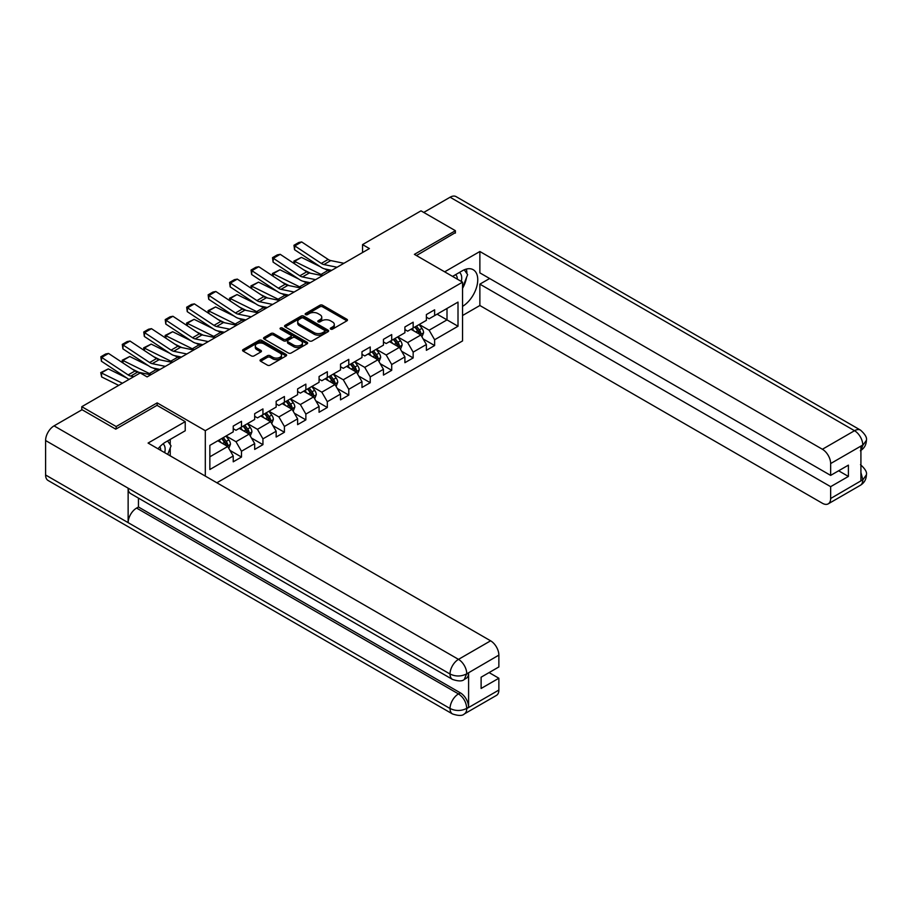 <?xml version="1.0" encoding="UTF-8"?>
<svg xmlns="http://www.w3.org/2000/svg" width="912" height="912" viewBox="0 0 912 912"><rect width="100%" height="100%" fill="white"/><g stroke="black" fill="none" stroke-linecap="round" stroke-linejoin="round"><path stroke-width="1.37" d="M330.668 329.118A1.334 0.775 0 0 0 332.549 329.118L346.902 320.842A1.915 1.106 0 0 0 347.461 320.055A1.915 1.106 0 0 0 346.902 319.28L322.597 305.246A1.915 1.106 0 0 0 319.895 305.246L305.543 313.534A1.334 0.775 0 0 0 307.435 314.629L309.293 313.546A6.11 3.523 0 0 1 317.935 313.546L319.964 314.72A6.11 3.523 0 0 1 321.754 317.216A6.11 3.523 0 0 1 319.964 319.713L318.106 320.785A1.334 0.775 0 0 0 319.998 321.868L321.856 320.796A6.11 3.523 0 0 1 330.497 320.796L332.515 321.97A6.11 3.523 0 0 1 334.305 324.467A6.11 3.523 0 0 1 332.515 326.963L330.668 328.035A1.334 0.775 0 0 0 330.668 329.118L330.668 328.035M260.615 359.659A1.915 1.106 0 0 0 260.057 360.445A1.915 1.106 0 0 0 260.615 361.22L267.433 365.153A1.915 1.106 0 0 0 270.134 365.153L286.072 355.954A1.915 1.106 0 0 0 286.63 355.178A1.915 1.106 0 0 0 286.072 354.403L261.767 340.37A1.915 1.106 0 0 0 259.065 340.37L243.128 349.57A1.915 1.106 0 0 0 242.569 350.345A1.915 1.106 0 0 0 243.128 351.12L251.37 355.885A1.915 1.106 0 0 0 254.072 355.885L260.889 351.941A1.915 1.106 0 0 0 261.448 351.166A1.915 1.106 0 0 0 260.889 350.39L256.808 348.031A5.107 2.953 0 0 1 255.303 345.944A5.107 2.953 0 0 1 258.461 343.22A5.107 2.953 0 0 1 264.024 343.858L280.03 353.092A5.107 2.953 0 0 1 281.523 355.178A5.107 2.953 0 0 1 278.377 357.903A5.107 2.953 0 0 1 272.802 357.265L270.134 355.726A1.915 1.106 0 0 0 267.433 355.726L260.615 359.659L260.615 361.22M157.16 405.418L157.16 402.876L116.166 426.542L81.784 406.695L81.784 409.864M157.16 402.876L205.303 430.681L462.544 282.161L462.544 340.928L216.862 482.779M455.396 233.084L455.396 230.702L414.401 254.368L462.544 282.161M455.396 230.702L421.002 210.843L362.543 244.598L362.543 252.544M81.784 406.695L140.243 372.94L147.117 376.907L369.417 248.566L362.543 244.598M309.43 340.917A1.915 1.106 0 0 0 312.132 340.917L328.069 331.717A1.915 1.106 0 0 0 328.628 330.931A1.915 1.106 0 0 0 328.069 330.155L303.764 316.122A1.915 1.106 0 0 0 301.063 316.122L285.125 325.322A1.915 1.106 0 0 0 284.567 326.097A1.915 1.106 0 0 0 285.125 326.884L309.43 340.917M280.999 329.414A1.334 0.775 0 0 1 282.355 329.597L307.048 343.847L291.133 353.035A1.915 1.106 0 0 1 288.431 353.035L264.127 339.002L264.127 337.44A1.915 1.106 0 0 0 263.568 338.227A1.915 1.106 0 0 0 264.127 339.002M264.127 337.44L270.944 333.507A1.915 1.106 0 0 1 273.646 333.507L283.507 339.196A1.915 1.106 0 0 0 286.208 339.196L290.734 336.585A1.915 1.106 0 0 0 291.293 335.81A1.915 1.106 0 0 0 290.734 335.023L280.463 329.107A1.334 0.775 0 0 1 282.355 328.012L307.07 342.274A1.915 1.106 0 0 1 307.629 343.06A1.915 1.106 0 0 1 307.07 343.835L307.07 342.274M205.303 476.11L205.303 430.681M229.995 450.414L241.486 457.049L241.486 451.246L254.687 443.62L254.687 449.422L262.941 444.657L262.941 438.854L276.154 431.239L276.154 437.03L284.407 432.265L284.407 426.474L297.608 418.847L297.608 424.639L305.862 419.873L305.862 414.082L319.075 406.456L319.075 412.258L327.328 407.493L327.328 401.69L340.529 394.064L340.529 399.866L348.783 395.101L348.783 389.299L361.984 381.672L361.984 387.475L370.238 382.709L370.238 376.907L383.45 369.292L383.45 375.083L391.704 370.318L391.704 364.526L404.905 356.9L404.905 362.691L413.159 357.926L413.159 352.135L426.371 344.508L426.371 350.311L434.625 345.545L434.625 339.743L458.006 326.245L458.006 302.1L447.005 308.45L447.005 319.884L458.006 326.245M241.486 457.049L233.233 461.814L233.233 456.011L209.851 469.509L209.851 445.375L233.233 431.866L233.233 426.075L241.486 421.31L241.486 427.101L254.687 419.474L254.687 413.683L262.941 408.918L262.941 414.709L276.154 407.094L276.154 401.291L284.407 396.526L284.407 402.329L297.608 394.702L297.608 388.9L305.862 384.134L305.862 389.937L319.075 382.31L319.075 376.508L327.328 371.743L327.328 377.545L340.529 369.919L340.529 364.127L348.783 359.362L348.783 365.153L361.984 357.527L361.984 351.736L370.238 346.97L370.238 352.762L383.45 345.146L383.45 339.344L391.704 334.579L391.704 340.381L404.905 332.755L404.905 326.952L413.159 322.187L413.159 327.989L426.371 320.363L426.371 314.572L434.625 309.806L434.625 315.598L458.006 302.1M239.286 428.378L249.193 434.089L235.98 441.716L226.073 435.993M233.233 428.697L235.98 430.282L241.486 427.101M235.98 441.716L241.486 451.246M249.193 434.089L254.687 443.62M260.741 415.986L270.647 421.709L257.446 429.324L247.54 423.613M254.687 416.305L257.446 417.89L262.941 414.709M257.446 429.324L262.941 438.854M270.647 421.709L276.154 431.239M282.207 403.594L292.102 409.317L278.901 416.944L268.994 411.221M276.154 403.913L278.901 405.498L284.407 402.329M278.901 416.944L284.407 426.474M292.102 409.317L297.608 418.847M303.662 391.202L313.568 396.925L300.356 404.552L290.461 398.829M297.608 391.522L300.356 393.118L305.862 389.937M300.356 404.552L305.862 414.082M313.568 396.925L319.075 406.456M325.117 378.822L335.023 384.533L321.822 392.16L311.915 386.437M319.075 379.13L321.822 380.726L327.328 377.545M321.822 392.16L327.328 401.69M335.023 384.533L340.529 394.064M346.583 366.43L356.489 372.142L343.277 379.768L333.37 374.057M340.529 366.749L343.277 368.334L348.783 365.153M343.277 379.768L348.783 389.299M356.489 372.142L361.984 381.672M368.038 354.038L377.944 359.761L364.743 367.376L354.836 361.665M361.984 354.358L364.743 355.942L370.238 352.762M364.743 367.376L370.238 376.907M377.944 359.761L383.45 369.292M389.504 341.647L399.399 347.369L386.198 354.996L376.291 349.273M383.45 341.966L386.198 343.55L391.704 340.381M386.198 354.996L391.704 364.526M399.399 347.369L404.905 356.9M410.959 329.255L420.865 334.978L407.653 342.604L397.757 336.881M404.905 329.574L407.653 331.17L413.159 327.989M407.653 342.604L413.159 352.135M420.865 334.978L426.371 344.508M437.099 314.173L447.005 319.884L429.119 330.212L419.212 324.49M426.371 317.182L429.119 318.778L434.625 315.598M429.119 330.212L434.625 339.743M116.166 426.542L116.166 428.925M209.851 456.809L227.726 446.481L217.82 440.758M227.726 446.481L233.233 456.011M423.134 338.911L434.625 345.545M401.679 351.302L413.159 357.926M380.213 363.683L391.704 370.318M358.758 376.075L370.238 382.709M337.292 388.466L348.783 395.101M315.837 400.858L327.328 407.493M294.382 413.25L305.862 419.873M272.916 425.63L284.407 432.265M251.461 438.022L262.941 444.657M331.193 329.312L332.515 328.548A6.11 3.523 0 0 0 334.305 326.051L334.305 324.467M321.754 317.216L321.754 318.801A6.11 3.523 0 0 1 319.964 321.298L318.641 322.061M346.902 319.28L346.902 320.842L322.597 306.842A1.915 1.106 0 0 0 319.895 306.842L306.079 314.811M328.035 331.729L303.764 317.707A1.915 1.106 0 0 0 301.063 317.707L285.148 326.895M324.683 331.478A1.334 0.775 0 0 0 324.683 330.395L303.354 318.071A1.334 0.775 0 0 0 301.462 318.071L299.501 319.2A6.11 3.523 0 0 0 297.711 321.697A6.11 3.523 0 0 0 299.501 324.193L314.093 332.606A6.11 3.523 0 0 0 322.734 332.606L324.683 331.478L324.683 333.074A1.334 0.775 0 0 0 325.082 332.527L325.082 330.931M297.711 321.697L297.711 323.281A6.11 3.523 0 0 0 299.501 325.778L299.501 324.193M324.683 333.074L322.734 334.202A6.11 3.523 0 0 1 314.093 334.202L299.501 325.778M264.149 339.013L270.944 335.092L270.944 333.507M291.293 335.81L291.293 337.394A1.915 1.106 0 0 1 290.734 338.181L286.208 340.792A1.915 1.106 0 0 1 283.507 340.792L273.646 335.092A1.915 1.106 0 0 0 270.944 335.092M293.732 345.101A5.107 2.953 0 0 0 299.296 345.739A5.107 2.953 0 0 0 302.453 343.015A5.107 2.953 0 0 0 300.96 340.928L295.317 337.679A1.915 1.106 0 0 0 292.615 337.679L288.101 340.29A1.915 1.106 0 0 0 287.542 341.065A1.915 1.106 0 0 0 288.101 341.852L293.732 345.101L293.732 346.697A5.107 2.953 0 0 0 299.296 347.335A5.107 2.953 0 0 0 302.453 344.611L302.453 343.015M287.542 341.065L287.542 342.661A1.915 1.106 0 0 0 288.101 343.436L288.101 341.852M293.732 346.697L288.101 343.436M281.523 355.178L281.523 356.763A5.107 2.953 0 0 1 278.377 359.488A5.107 2.953 0 0 1 272.802 358.849L270.134 357.31A1.915 1.106 0 0 0 267.433 357.31L260.65 361.232M255.303 345.944L255.303 347.529A5.107 2.953 0 0 0 256.808 349.615L256.808 348.031M260.866 351.964L256.808 349.615M286.049 355.976L261.767 341.954A1.915 1.106 0 0 0 259.065 341.954L243.162 351.143M421.948 336.859L423.59 332.732A5.153 2.975 -120 0 0 421.937 328.343L419.098 324.558M294.223 263.579L293.869 261.117L301.427 257.389L320.101 266.612M324.74 268.903L327.921 270.476A14.592 8.425 60 0 1 329.677 271.514M414.151 331.102L412.224 328.525M301.427 257.389L294.553 261.356L321.047 274.444A14.592 8.425 60 0 1 322.802 275.481M293.869 261.117L294.553 261.356L294.701 263.899M310.513 273.224L303.799 269.906M414.835 327.02L417.673 330.805A5.153 2.975 60 0 1 419.155 333.906C419.93 334.943 420.478 334.624 420.808 332.96A5.153 2.975 -120 0 0 419.326 329.859L416.488 326.063M415.199 326.815L418.346 331.022A2.622 1.516 60 0 1 418.825 331.82L420.808 332.96M337.052 267.25L323.908 264.56A9.724 5.62 60 0 1 321.298 263.42L294.804 245.898L294.553 249.717L321.047 267.227A14.592 8.425 -120 0 0 324.957 268.949L331.717 270.328M343.927 263.283L330.782 260.581A9.724 5.62 60 0 1 328.172 259.441L301.678 241.931L294.804 245.898L293.972 245.271L298.783 242.489L301.678 241.931M294.553 249.717L293.972 245.271M461.29 281.443A12.643 7.296 120 0 0 459.42 272.449M457.265 279.118A8.653 4.993 120 0 0 455.476 274.763A8.653 4.993 120 0 0 455.453 274.74M464.242 269.815L467.628 274.626L462.544 287.725M164.707 452.671A12.643 7.296 120 0 0 163.043 443.825M160.683 450.346A8.653 4.993 120 0 0 159.794 446.789M167.591 440.929L171.046 445.854L167.728 454.404M462.544 306.386A21.888 12.631 120 0 0 476.623 287.086A21.888 12.631 120 0 0 473.214 269.724A21.888 12.631 120 0 0 462.27 270.807L452.569 276.404M462.544 315.518L479.872 305.509L479.872 284.145L830.65 486.666L830.65 498.499L862.969 479.678L860.917 480.635L860.917 446.481L862.775 445.01L830.65 463.558A11.674 6.737 -120 0 0 822.396 449.263L854.521 430.715L450.095 197.22L423.749 212.428M489.641 278.513L479.872 284.145M838.63 470.786L848.399 476.429L848.399 465.143L830.65 475.391L479.872 272.87L479.872 251.507L822.396 449.263M444.657 271.833L479.872 251.507M479.872 305.509L822.396 503.264A11.674 6.737 -120 0 0 828.233 503.846A11.674 6.737 -120 0 0 830.65 498.499M450.095 197.22A11.959 6.908 -60 0 1 456.08 196.627L860.506 430.122A11.959 6.908 -60 0 0 854.521 430.715A11.674 6.737 60 0 1 862.775 445.01M830.65 475.391L830.65 463.558M848.399 476.429L830.65 486.666M455.396 232.606L416.465 255.554M462.544 288.374A21.888 12.631 120 0 0 466.522 277.476M466.876 273.554A21.888 12.631 120 0 0 466.328 269.086M860.917 472.462L862.775 479.564M860.506 464.675C865.203 468.893 867.164 472.268 866.4 474.799L862.991 479.666M860.506 430.122C865.192 434.306 867.164 437.714 866.4 440.336L862.98 445.136M452.5 679.417A11.959 6.908 -60 0 1 450.026 674.014C455.533 676.658 461.027 676.636 466.522 673.957L464.322 679.406C462.361 681.389 458.428 681.401 452.5 679.417L130.61 493.574A11.959 6.908 -60 0 1 128.136 488.182L45.6 440.53A11.959 6.908 -60 0 1 54.059 425.87L82.057 409.716L115.756 429.164L157.024 405.338L185.227 421.629L185.227 430.76L165.688 442.035A21.888 12.631 120 0 0 158.027 448.807M185.227 421.629L148.086 443.061L490.61 640.817A11.674 6.737 60 0 1 498.864 655.112L498.864 666.946L481.114 677.194L481.114 688.469L498.864 678.232L498.864 690.065A11.674 6.737 60 0 1 496.447 695.4L464.322 713.948A11.674 6.737 -120 0 0 466.739 708.601L498.864 690.065M169.746 455.578L174.352 458.234M170.225 455.293L170.225 447.963M170.225 444.68L170.225 439.413M464.322 713.948C462.452 715.931 458.519 715.931 452.5 713.959L48.074 480.476A11.959 6.908 -60 0 1 45.6 474.992L128.136 522.644A11.959 6.908 -60 0 1 136.595 508.075L458.485 693.918L460.343 692.846A11.674 6.737 60 0 1 468.597 707.142L468.597 672.988A11.674 6.737 60 0 1 466.18 678.334L464.322 679.406M45.6 440.53L45.6 474.992M54.059 425.87L458.485 659.365A11.959 6.908 -60 0 0 450.026 674.014L128.136 488.182L128.136 522.644L450.026 708.487C455.521 711.143 461.016 711.143 466.534 708.487L466.739 708.601M498.864 678.232L489.094 672.589M138.453 498.1L138.453 507.004L460.343 692.846M138.453 507.004L136.595 508.075M400.493 349.25L402.124 345.124A5.153 2.975 -120 0 0 400.482 340.735L397.643 336.95M272.768 275.971L272.414 273.497L279.973 269.781L298.646 279.004M303.286 281.284L306.466 282.857A14.592 8.425 60 0 1 308.222 283.894M392.696 343.493L390.769 340.917M279.973 269.781L273.087 273.748L299.592 286.835A14.592 8.425 60 0 1 301.348 287.873M272.414 273.497L273.087 273.748L273.247 276.29M289.047 285.604L282.332 282.287M393.38 339.412L396.218 343.197A5.153 2.975 60 0 1 397.689 346.298C398.464 347.335 399.023 347.016 399.342 345.352A5.153 2.975 -120 0 0 397.871 342.251L395.033 338.455M393.733 339.207L396.891 343.402A2.622 1.516 60 0 1 397.37 344.2L399.342 345.352M379.027 361.642L380.669 357.515A5.153 2.975 -120 0 0 379.027 353.126L376.189 349.342M251.302 288.363L250.96 285.889L258.506 282.161L277.191 291.384M281.819 293.675L285.011 295.249A14.592 8.425 60 0 1 286.767 296.286M371.23 355.885L369.303 353.309M258.506 282.161L251.632 286.14L278.126 299.216A14.592 8.425 60 0 1 279.881 300.265M250.96 285.889L251.632 286.14L251.792 288.671M267.592 297.996L260.878 294.679M371.914 351.793L374.764 355.589A5.153 2.975 60 0 1 376.234 358.69C377.009 359.727 377.557 359.408 377.887 357.732A5.153 2.975 -120 0 0 376.405 354.631L373.567 350.846M372.278 351.587L375.425 355.794A2.622 1.516 60 0 1 375.904 356.592L377.887 357.732M315.586 279.642L302.442 276.952A9.724 5.62 60 0 1 299.843 275.8L273.338 258.29L273.087 262.109L299.592 279.619A14.592 8.425 -120 0 0 303.502 281.341L310.262 282.72M322.472 275.675L309.316 272.973A9.724 5.62 60 0 1 306.717 271.833L280.223 254.323L273.338 258.29L272.517 257.663L277.328 254.881L280.223 254.323M273.087 262.109L272.517 257.663M294.131 292.034L280.987 289.332A9.724 5.62 60 0 1 278.377 288.192L251.883 270.682L251.632 274.501L278.126 292.011A14.592 8.425 -120 0 0 282.036 293.721L288.796 295.112M301.006 288.067L287.861 285.365A9.724 5.62 60 0 1 285.251 284.225L258.757 266.714L251.883 270.682L251.051 270.055L255.873 267.273L258.757 266.714M251.632 274.501L251.051 270.055M357.572 374.023L359.214 369.907A5.153 2.975 -120 0 0 357.561 365.518L354.722 361.722M229.847 300.743L229.493 298.281L237.052 294.553L255.725 303.776M260.365 306.067L263.545 307.64A14.592 8.425 60 0 1 265.301 308.678M349.775 368.266L347.848 365.701M237.052 294.553L230.177 298.52L256.671 311.608A14.592 8.425 60 0 1 258.427 312.645M229.493 298.281L230.177 298.52L230.326 301.063M246.137 310.388L239.411 307.07M350.459 364.184L353.297 367.981A5.153 2.975 60 0 1 354.779 371.081C355.555 372.119 356.102 371.8 356.421 370.124A5.153 2.975 -120 0 0 354.95 367.023L352.112 363.238M350.824 363.979L353.97 368.186A2.622 1.516 60 0 1 354.449 368.984L356.421 370.124M336.118 386.414L337.748 382.299A5.153 2.975 -120 0 0 336.106 377.91L333.268 374.114M208.392 313.135L208.039 310.673L215.597 306.945L234.27 316.168M238.91 318.459L242.09 320.032A14.592 8.425 60 0 1 243.846 321.07M328.32 380.657L326.382 378.081M215.597 306.945L208.711 310.912L235.216 323.999A14.592 8.425 60 0 1 236.96 325.037M208.039 310.673L208.711 310.912L208.871 313.454M224.671 322.78L217.957 319.462M329.004 376.576L331.843 380.372A5.153 2.975 60 0 1 333.313 383.473C334.088 384.499 334.636 384.191 334.966 382.516A5.153 2.975 -120 0 0 333.496 379.415L330.646 375.619M329.357 376.371L332.515 380.578A2.622 1.516 60 0 1 332.983 381.376L334.966 382.516M314.651 398.806L316.293 394.679A5.153 2.975 -120 0 0 314.64 390.29L311.801 386.506M186.926 325.527L186.572 323.053L194.131 319.337L212.804 328.559M217.444 330.851L220.624 332.413A14.592 8.425 60 0 1 222.38 333.461M306.854 393.049L304.927 390.473M194.131 319.337L187.256 323.304L213.75 336.391A14.592 8.425 60 0 1 215.506 337.429M186.572 323.053L187.256 323.304L187.405 325.846M203.216 335.171L196.502 331.854M307.538 388.968L310.376 392.753A5.153 2.975 60 0 1 311.858 395.854C312.634 396.891 313.181 396.572 313.511 394.907A5.153 2.975 -120 0 0 312.029 391.807L309.191 388.01M307.903 388.763L311.049 392.969A2.622 1.516 60 0 1 311.528 393.756L313.511 394.907M272.677 304.426L259.521 301.724A9.724 5.62 60 0 1 256.922 300.584L230.417 283.073L230.177 286.892L256.671 304.403A14.592 8.425 -120 0 0 260.581 306.113L267.341 307.504M279.551 300.447L266.407 297.757A9.724 5.62 60 0 1 263.796 296.617L237.302 279.106L230.417 283.073L229.596 282.446L234.407 279.665L237.302 279.106M230.177 286.892L229.596 282.446M251.21 316.817L238.066 314.116A9.724 5.62 60 0 1 235.456 312.976L208.962 295.465L208.711 299.284L235.216 316.795A14.592 8.425 -120 0 0 239.126 318.505L245.887 319.895M258.096 312.839L244.94 310.148A9.724 5.62 60 0 1 242.341 308.997L215.836 291.487L208.962 295.465L208.141 294.827L212.952 292.057L215.836 291.487M208.711 299.284L208.141 294.827M229.756 329.198L216.611 326.507A9.724 5.62 60 0 1 214.001 325.367L187.507 307.846L187.256 311.665L213.75 329.175A14.592 8.425 -120 0 0 217.66 330.896L224.42 332.276M236.63 325.231L223.486 322.529A9.724 5.62 60 0 1 220.875 321.389L194.381 303.878L187.507 307.846L186.675 307.219L191.486 304.437L194.381 303.878M187.256 311.665L186.675 307.219M293.197 411.198L294.827 407.071A5.153 2.975 -120 0 0 293.185 402.682L290.347 398.897M165.471 337.919L165.118 335.445L172.676 331.717L191.349 340.94M195.989 343.231L199.169 344.804A14.592 8.425 60 0 1 200.925 345.842M285.399 405.441L283.472 402.865M172.676 331.717L165.79 335.696L192.295 348.783A14.592 8.425 60 0 1 194.051 349.82M165.118 335.445L165.79 335.696L165.95 338.238M181.75 347.552L175.036 344.234M286.083 401.36L288.922 405.145A5.153 2.975 60 0 1 290.392 408.245C291.167 409.283 291.726 408.964 292.045 407.299A5.153 2.975 -120 0 0 290.575 404.198L287.736 400.402M286.436 401.143L289.594 405.35A2.622 1.516 60 0 1 290.073 406.148L292.045 407.299M208.289 341.59L195.145 338.899A9.724 5.62 60 0 1 192.546 337.748L166.041 320.237L165.79 324.056L192.295 341.567A14.592 8.425 -120 0 0 196.205 343.277L202.966 344.668M215.175 337.622L202.019 334.921A9.724 5.62 60 0 1 199.42 333.781L172.927 316.27L166.041 320.237L165.22 319.61L170.031 316.829L172.927 316.27M165.79 324.056L165.22 319.61M271.73 423.59L273.372 419.463A5.153 2.975 -120 0 0 271.73 415.074L268.892 411.278M144.005 350.299L143.663 347.837L151.21 344.109L169.894 353.332M174.523 355.623L177.715 357.196A14.592 8.425 60 0 1 179.47 358.234M263.933 417.833L262.006 415.256M151.21 344.109L144.335 348.088L170.829 361.163A14.592 8.425 60 0 1 172.585 362.212M143.663 347.837L144.335 348.088L144.495 350.618M160.295 359.944L153.581 356.626M264.617 413.74L267.467 417.536A5.153 2.975 60 0 1 268.937 420.637C269.713 421.675 270.26 421.355 270.59 419.68A5.153 2.975 -120 0 0 269.108 416.579L266.27 412.794M264.982 413.535L268.128 417.742A2.622 1.516 60 0 1 268.607 418.54L270.59 419.68M186.835 353.981L173.69 351.28A9.724 5.62 60 0 1 171.08 350.14L144.586 332.629L144.335 336.448L170.829 353.959A14.592 8.425 -120 0 0 174.739 355.669L181.499 357.059M193.709 350.014L180.565 347.312A9.724 5.62 60 0 1 177.954 346.172L151.46 328.662L144.586 332.629L143.754 332.002L148.576 329.221L151.46 328.662M144.335 336.448L143.754 332.002M250.276 435.97L251.917 431.855A5.153 2.975 -120 0 0 250.264 427.466L247.426 423.67M122.55 362.691L122.197 360.229L129.755 356.501L148.428 365.723M153.068 368.015L156.248 369.588A14.592 8.425 60 0 1 158.004 370.625M242.478 430.213L240.551 427.648M129.755 356.501L122.881 360.468L149.374 373.555A14.592 8.425 60 0 1 151.13 374.593M122.197 360.229L122.881 360.468L123.029 363.01M138.841 372.335L132.115 369.018M243.162 426.132L246.001 429.928A5.153 2.975 60 0 1 247.483 433.029C248.258 434.066 248.805 433.747 249.124 432.071A5.153 2.975 -120 0 0 247.654 428.971L244.815 425.186M243.527 425.927L246.673 430.133A2.622 1.516 60 0 1 247.152 430.931L249.124 432.071M165.38 366.373L152.224 363.671A9.724 5.62 60 0 1 149.625 362.531L123.12 345.021L122.881 348.84L149.374 366.35A14.592 8.425 -120 0 0 153.284 368.06L160.045 369.451M172.254 362.395L159.11 359.704A9.724 5.62 60 0 1 156.499 358.564L130.006 341.054L123.12 345.021L122.299 344.394L127.11 341.612L130.006 341.054M122.881 348.84L122.299 344.394M228.821 448.362L230.451 444.247A5.153 2.975 -120 0 0 228.809 439.858L225.971 436.061M108.3 368.893L101.414 372.86L101.665 376.964L100.742 372.62L108.3 368.893L126.973 378.115M221.023 442.605L219.085 440.029M100.742 372.62L122.413 383.234M118.697 385.377L101.665 376.964M221.707 438.524L224.546 442.32A5.153 2.975 60 0 1 226.016 445.409C226.792 446.447 227.339 446.139 227.669 444.463A5.153 2.975 -120 0 0 226.199 441.362L223.349 437.566M222.061 438.319L225.218 442.525A2.622 1.516 60 0 1 225.686 443.323L227.669 444.463M133.768 376.679L130.769 376.063A9.724 5.62 60 0 1 128.159 374.923L101.665 357.413L101.414 361.22L127.919 378.742A14.592 8.425 -120 0 0 129.037 379.403M150.799 374.786L137.644 372.096A9.724 5.62 60 0 1 135.044 370.945L108.539 353.434L101.665 357.413L100.844 356.774L105.655 354.004L108.539 353.434M101.414 361.22L100.844 356.774M332.515 328.548L332.515 326.963M318.106 321.868L318.106 320.785M319.964 321.298L319.964 319.713M305.543 314.629L305.543 313.534M319.895 306.842L319.895 305.246M322.597 306.842L322.597 305.246M285.125 326.884L285.125 325.322M301.063 317.707L301.063 316.122M303.764 317.707L303.764 316.122M328.069 331.717L328.069 330.155M314.093 334.202L314.093 332.606M322.734 334.202L322.734 332.606M273.646 335.092L273.646 333.507M283.507 340.792L283.507 339.196M286.208 340.792L286.208 339.196M290.734 338.181L290.734 336.585M282.355 329.597L282.355 328.012M267.433 357.31L267.433 355.726M270.134 357.31L270.134 355.726M272.802 358.849L272.802 357.265M260.889 351.941L260.889 350.39M243.128 351.12L243.128 349.57M259.065 341.954L259.065 340.37M261.767 341.954L261.767 340.37M286.072 355.954L286.072 354.403M420.352 334.681L423.556 332.834M419.326 329.859L421.937 328.343M415.655 331.968L417.673 330.805M327.921 270.476L321.047 274.444M323.908 264.56L330.782 260.581M321.298 263.42L328.172 259.441M866.4 474.833C866.263 479.416 864.257 482.904 860.358 485.298A11.674 6.737 -120 0 0 862.775 479.963M860.917 450.357L862.775 445.409M468.597 707.142L466.545 708.487M498.864 655.112L466.545 673.945M466.739 674.059L468.597 672.988M466.739 673.66A11.674 6.737 60 0 0 458.485 659.365L490.61 640.817M452.5 713.959A11.959 6.908 -60 0 1 450.026 708.487A11.959 6.908 -60 0 1 458.485 693.918C463.456 697.247 466.203 702.012 466.739 708.214M398.897 347.073L402.089 345.226M397.871 342.251L400.482 340.735M394.201 344.36L396.218 343.197M306.466 282.857L299.592 286.835M377.431 359.465L380.635 357.618M376.405 354.631L379.027 353.126M372.746 356.752L374.764 355.589M285.011 295.249L278.126 299.216M302.442 276.952L309.316 272.973M299.843 275.8L306.717 271.833M280.987 289.332L287.861 285.365M278.377 288.192L285.251 284.225M355.976 371.857L359.18 370.01M354.95 367.023L357.561 365.518M351.28 369.143L353.297 367.981M263.545 307.64L256.671 311.608M334.522 384.237L337.714 382.39M333.496 379.415L336.106 377.91M329.825 381.535L331.843 380.372M242.09 320.032L235.216 323.999M313.055 396.629L316.259 394.782M312.029 391.807L314.64 390.29M308.359 393.916L310.376 392.753M220.624 332.413L213.75 336.391M259.521 301.724L266.407 297.757M256.922 300.584L263.796 296.617M238.066 314.116L244.94 310.148M235.456 312.976L242.341 308.997M216.611 326.507L223.486 322.529M214.001 325.367L220.875 321.389M291.601 409.021L294.793 407.174M290.575 404.198L293.185 402.682M286.904 406.307L288.922 405.145M199.169 344.804L192.295 348.783M195.145 338.899L202.019 334.921M192.546 337.748L199.42 333.781M270.134 421.412L273.338 419.566M269.108 416.579L271.73 415.074M265.449 418.699L267.467 417.536M177.715 357.196L170.829 361.163M173.69 351.28L180.565 347.312M171.08 350.14L177.954 346.172M248.68 433.804L251.883 431.957M247.654 428.971L250.264 427.466M243.983 431.091L246.001 429.928M156.248 369.588L149.374 373.555M152.224 363.671L159.11 359.704M149.625 362.531L156.499 358.564M227.225 446.185L230.417 444.338M226.199 441.362L228.809 439.858M222.528 443.483L224.546 442.32M130.769 376.063L137.644 372.096M128.159 374.923L135.044 370.945M828.233 503.846L860.358 485.298M866.4 440.371C866.24 444.908 864.234 448.362 860.358 450.756"/></g></svg>
